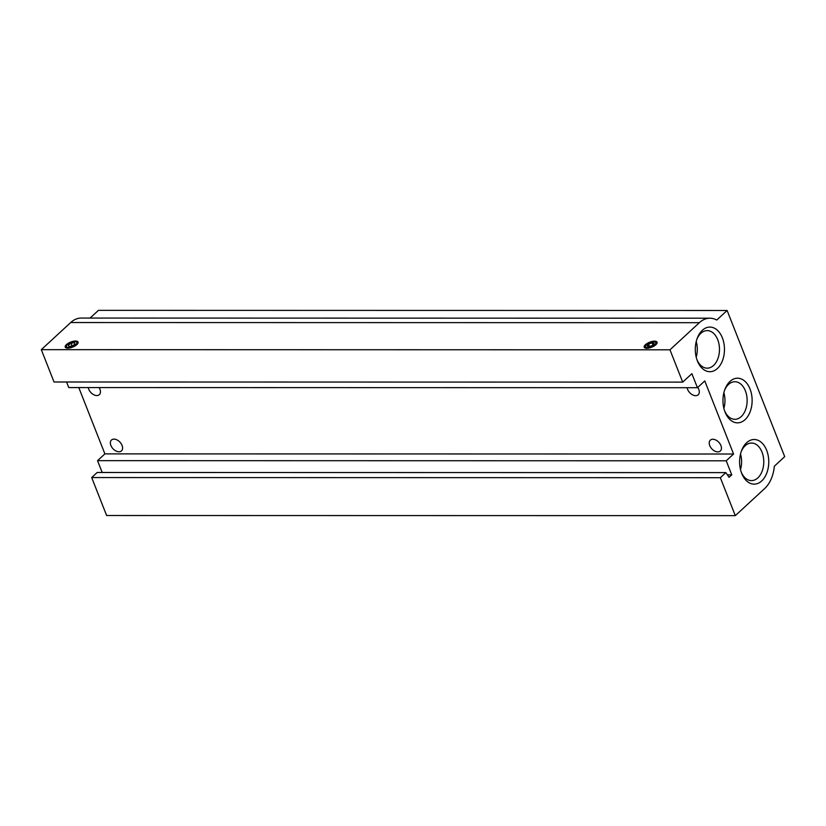 <?xml version="1.0" encoding="UTF-8"?>
<svg xmlns="http://www.w3.org/2000/svg" width="826" height="826" viewBox="0 0 826 826"><rect width="100%" height="100%" fill="white"/><g stroke="black" fill="none" stroke-linecap="round" stroke-linejoin="round"><path stroke-width="1.24" d="M90.086 318.062L98.449 310.349L727.117 310.483L784.7 456.654L774.354 466.205A31.181 20.382 -90 0 1 764.69 488.527L735.305 515.651L720.355 477.707L725.868 472.617L729.069 477.335L731.753 474.857L726.219 460.794L733.571 454.021L704.774 380.931L697.433 387.714L691.889 373.662L682.71 382.128L669.969 349.811L699.364 322.687A31.181 20.382 -90 0 1 709.895 318.206A31.181 20.382 -90 0 1 716.772 320.034L727.117 310.483M76.023 341.871A5.575 2.179 -21.5 0 0 67.433 344.587A5.575 2.179 -21.5 0 0 66.617 345.578A5.575 2.179 -21.5 0 0 69.322 347.426A5.575 2.179 -21.5 0 0 75.889 344.587A5.575 2.179 -21.5 0 0 76.023 341.871L76.756 342.119A6.236 2.437 158.5 0 1 77.665 343.719M66.679 348.045A6.236 2.437 158.5 0 1 66.245 346.249L66.617 345.578M76.88 344.587A6.897 2.695 -21.5 0 0 77.881 343.368A6.897 2.695 -21.5 0 0 70.675 342.078A6.897 2.695 -21.5 0 0 66.276 347.942A6.897 2.695 -21.5 0 0 76.88 344.587M71.015 343.244L74.381 342.676L75.021 344.019L72.296 345.929L68.94 346.486L68.3 345.154L71.015 343.244L72.089 345.96M74.381 342.676L74.929 344.081M696.215 341.613A18.781 12.276 -90 0 1 696.204 357.152A18.781 12.266 90 0 0 696.204 341.634M723.865 408.271A18.781 12.266 90 0 0 723.865 392.773A18.781 12.276 -90 0 1 723.865 408.292M740.509 454.052A18.781 12.276 -90 0 1 740.499 469.591A18.781 12.266 90 0 0 740.499 454.073M654.182 343.399L652.716 345.32L649.164 346.631L647.088 346.032L648.555 344.112L652.106 342.8L654.182 343.399M652.106 342.8L652.974 344.989M648.555 344.112L649.494 346.507M696.958 339.063A18.781 12.276 -90 0 1 700.871 333.301A18.781 12.276 -90 0 1 707.211 330.606A18.781 12.276 -90 0 1 719.477 349.388A18.781 12.276 -90 0 1 707.201 368.169A18.781 12.276 -90 0 1 696.948 359.713M724.608 390.192A18.781 12.276 -90 0 1 728.532 384.441A18.781 12.276 -90 0 1 734.872 381.736A18.781 12.276 -90 0 1 747.138 400.527A18.781 12.276 -90 0 1 734.861 419.309A18.781 12.276 -90 0 1 724.608 410.842M741.242 451.502A18.781 12.276 -90 0 1 745.166 445.741A18.781 12.276 -90 0 1 751.505 443.046A18.781 12.276 -90 0 1 763.771 461.827A18.781 12.276 -90 0 1 751.495 480.608A18.781 12.276 -90 0 1 741.242 472.152M717.825 451.905A7.382 4.791 47.3 0 1 710.608 447.269A7.382 4.791 47.3 0 1 710.329 440.155A7.382 4.791 47.3 0 1 718.857 442.333A7.382 4.791 47.3 0 1 720.344 451.006A7.382 4.791 47.3 0 1 717.825 451.905M697.743 387.425A7.382 4.791 47.3 0 1 698.197 394.787A7.382 4.791 47.3 0 1 695.678 395.685A7.382 4.791 47.3 0 1 687.139 387.714M118.975 451.77A7.382 4.791 47.3 0 1 111.758 447.134A7.382 4.791 47.3 0 1 111.469 440.021A7.382 4.791 47.3 0 1 119.997 442.199A7.382 4.791 47.3 0 1 121.484 450.872A7.382 4.791 47.3 0 1 118.975 451.77M99.079 387.58A7.382 4.791 47.3 0 1 99.347 394.652A7.382 4.791 47.3 0 1 96.828 395.551A7.382 4.791 47.3 0 1 88.289 387.58M646.407 344.71A5.575 2.179 158.5 0 1 654.997 342.005A5.575 2.179 158.5 0 1 651.435 346.744A5.575 2.179 158.5 0 1 645.591 345.702A5.575 2.179 158.5 0 1 646.407 344.71M702.358 330.276A22.323 14.589 -90 0 1 722.409 337.948A22.323 14.589 -90 0 1 717.298 368.602A22.323 14.589 -90 0 1 697.289 360.652A22.323 14.589 -90 0 1 697.299 338.113A22.323 14.589 -90 0 1 702.358 330.276M730.008 381.405A22.323 14.589 -90 0 1 750.07 389.087A22.323 14.589 -90 0 1 744.959 419.742A22.323 14.589 -90 0 1 724.949 411.792A22.323 14.589 -90 0 1 724.949 389.252A22.323 14.589 -90 0 1 730.008 381.405M746.642 442.715A22.323 14.589 -90 0 1 766.704 450.387A22.323 14.589 -90 0 1 761.593 481.042A22.323 14.589 -90 0 1 741.583 473.091A22.323 14.589 -90 0 1 741.593 450.552A22.323 14.589 -90 0 1 746.642 442.715M709.895 318.206L81.216 318.062A31.181 20.382 90 0 0 70.695 322.543L41.3 349.666L54.031 381.994L682.71 382.128M66.555 381.994L68.754 387.57L697.433 387.714M78.78 387.57L104.892 453.877L733.571 454.021M104.892 453.877L97.54 460.66L726.219 460.794M97.54 460.66L102.197 472.482M727.376 474.847L731.753 474.857M720.355 477.707L91.686 477.562L97.189 472.482L725.868 472.617M91.686 477.562L106.626 515.517L735.305 515.651M654.997 342.005L655.73 342.243A6.236 2.437 158.5 0 1 656.639 343.843M645.653 348.169A6.236 2.437 158.5 0 1 645.22 346.383L645.591 345.702M41.3 349.666L669.969 349.811M655.854 344.721A6.897 2.695 158.5 0 1 645.251 348.066A6.897 2.695 158.5 0 1 649.649 342.212A6.897 2.695 158.5 0 1 656.866 343.492A6.897 2.695 158.5 0 1 655.854 344.721M70.695 322.543L699.364 322.687"/></g></svg>
